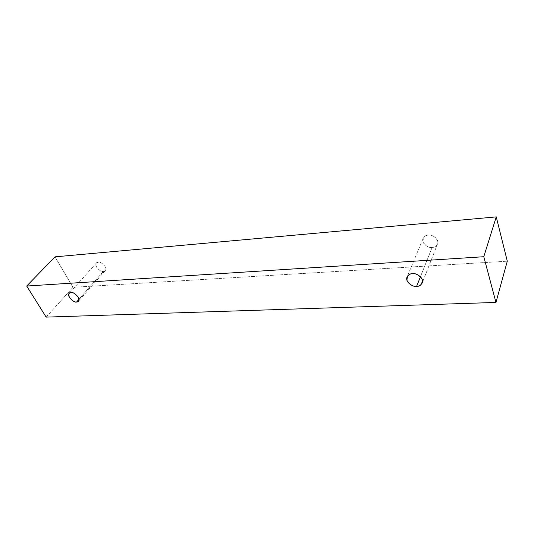 <?xml version="1.0" encoding="UTF-8"?>
<svg xmlns="http://www.w3.org/2000/svg" width="534" height="534" viewBox="0 0 534 534"><rect width="100%" height="100%" fill="white"/><g stroke="black" fill="none" stroke-linecap="round" stroke-linejoin="round"><path stroke-width="0.4" stroke-dasharray="2.67 2" d="M46.144 317.116L72.991 287.299L507.3 261.193L72.991 287.299L46.144 317.116M55.015 256.847L72.991 287.299L55.015 256.847M103.376 271.432C105.525 271.519 106.099 269.877 105.105 266.506C102.401 263.242 100.105 261.814 98.209 262.214C96.067 262.147 95.506 263.803 96.534 267.167C99.217 270.391 101.493 271.806 103.376 271.432C101.46 272.967 93.317 265.712 96.4 263.022L98.209 262.214C100.098 260.652 108.282 267.861 105.238 270.591L103.376 271.432L78.985 299.254L103.376 271.432M432.126 247.409C435.644 247.476 437.473 245.253 437.613 240.734C434.836 236.415 431.772 234.553 428.408 235.147C424.87 235.127 423.075 237.37 423.008 241.869C425.772 246.121 428.809 247.963 432.126 247.409C429.49 248.53 420.859 243.931 423.128 238.498C424.603 236.215 426.359 235.1 428.408 235.147C431.005 234.012 439.649 238.478 437.52 243.951C436.018 246.334 434.222 247.482 432.126 247.409L420.458 276.732L432.126 247.409M423.128 238.498L407.048 276.999M437.52 243.951L422.247 282.947M96.4 263.022L69.18 293.333M105.238 270.591L78.471 301.189"/><path stroke-width="0.8" d="M26.7 286.037L483.784 256.721L496.253 216.884L55.015 256.847L26.7 286.037L55.015 256.847L496.253 216.884L483.784 256.721L495.959 302.438L507.3 261.193L496.253 216.884L507.3 261.193L495.959 302.438L46.144 317.116L26.7 286.037L46.144 317.116L495.959 302.438L483.784 256.721L26.7 286.037M76.596 301.977C74.687 302.311 72.31 300.822 69.453 297.511C68.292 294.094 68.806 292.445 71.002 292.559C72.924 292.211 75.321 293.713 78.198 297.064C79.332 300.488 78.798 302.131 76.596 301.977L78.471 301.189C81.495 298.519 72.871 291.037 71.002 292.559L69.18 293.333C66.116 295.963 74.693 303.479 76.596 301.977L78.985 299.254L76.596 301.977M416.633 286.337C413.162 286.818 409.945 284.856 406.981 280.437C406.975 275.838 408.83 273.595 412.542 273.702C416.066 273.188 419.317 275.17 422.301 279.662C422.22 284.275 420.338 286.498 416.633 286.337C418.843 286.471 420.712 285.343 422.247 282.947C424.41 277.406 415.252 272.607 412.542 273.702C410.392 273.602 408.563 274.703 407.048 276.999C404.752 282.486 413.89 287.412 416.633 286.337L420.458 276.732L416.633 286.337"/></g></svg>
